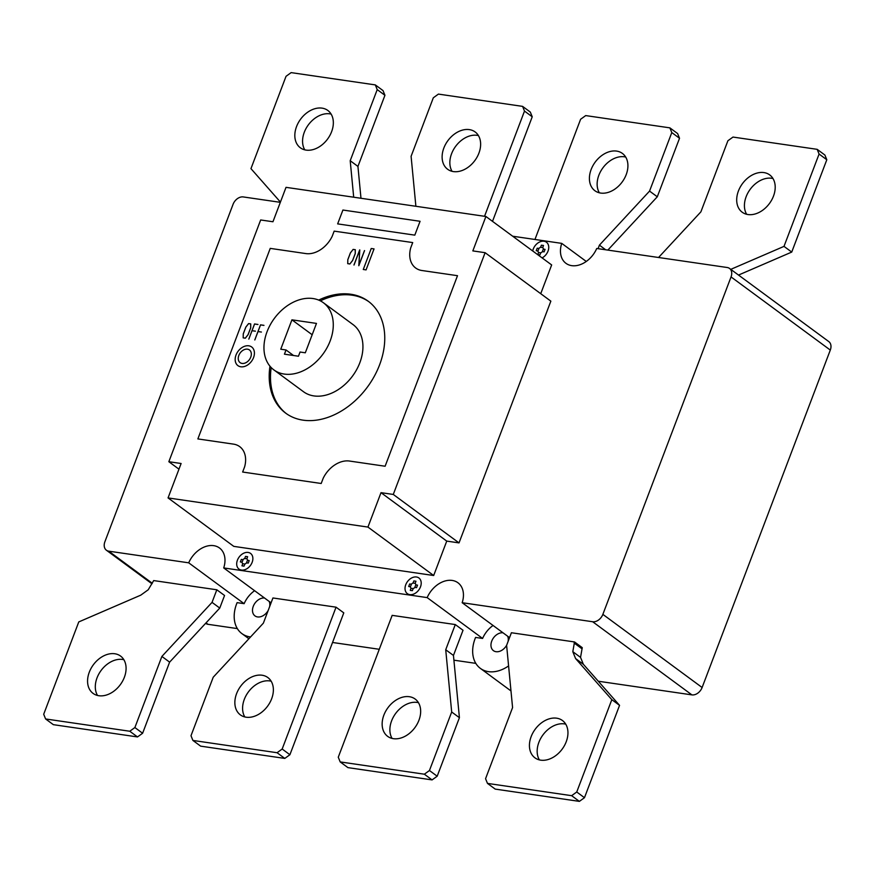 <?xml version="1.0" encoding="UTF-8"?>
<svg xmlns="http://www.w3.org/2000/svg" width="874" height="874" viewBox="0 0 874 874"><rect width="100%" height="100%" fill="white"/><g stroke="black" fill="none" stroke-linecap="round" stroke-linejoin="round"><path stroke-width="1.31" d="M97.527 695.464A23.172 16.759 126.4 0 1 100.554 671.221A23.172 16.759 126.4 0 1 122.535 659.455A23.172 16.759 126.4 0 1 123.868 659.717M114.8 653.752A23.172 16.759 -53.6 0 0 91.049 668.381A23.172 16.759 -53.6 0 0 93.081 693.399A23.172 16.759 -53.6 0 0 98.86 695.726A23.172 16.759 -53.6 0 0 124.359 677.295A23.172 16.759 -53.6 0 0 120.579 656.079A23.172 16.759 -53.6 0 0 114.8 653.752M129.778 731.243L45.612 718.963L43.7 714.255L78.769 621.927L140.758 595.161L148.23 589.764L153.693 580.576L216.818 589.786L212.043 602.372L161.887 656.44L134.88 727.55L129.778 731.243L137.513 736.935L142.615 733.253L134.88 727.55M137.513 736.935L53.347 724.666L45.612 718.963M142.615 733.253L169.622 662.142L219.767 608.075L224.552 595.489L216.818 589.786M219.767 608.075L212.043 602.372M169.622 662.142L161.887 656.44M331.617 131.679A23.172 16.759 126.4 0 1 306.118 150.109A23.172 16.759 126.4 0 1 300.339 147.782A23.172 16.759 126.4 0 1 298.307 122.764A23.172 16.759 126.4 0 1 322.058 108.136A23.172 16.759 126.4 0 1 327.837 110.463A23.172 16.759 126.4 0 1 331.617 131.679M331.126 114.101A23.172 16.759 -53.6 0 0 329.793 113.839A23.172 16.759 -53.6 0 0 307.812 125.616A23.172 16.759 -53.6 0 0 304.786 149.847M360.984 198.278L357.936 166.421L384.942 95.299L383.031 90.601L375.296 84.898L291.14 72.618L286.038 76.311L250.958 168.638L280.423 202.069M353.697 197.207L350.201 160.718L377.218 89.607L375.296 84.898M357.936 166.421L350.201 160.718M384.942 95.299L377.218 89.607M531.152 736.618A23.172 16.759 126.4 0 1 556.662 718.188A23.172 16.759 126.4 0 1 562.441 720.515A23.172 16.759 126.4 0 1 564.473 745.533A23.172 16.759 126.4 0 1 540.722 760.161A23.172 16.759 126.4 0 1 534.943 757.834A23.172 16.759 126.4 0 1 531.152 736.618M565.729 724.153A23.172 16.759 -53.6 0 0 564.396 723.891A23.172 16.759 -53.6 0 0 538.887 742.321A23.172 16.759 -53.6 0 0 539.389 759.899M487.474 783.399L571.64 795.679L576.742 791.997L611.822 699.659L575.605 658.581L572.809 651.676L574.524 641.953L511.399 632.743L506.614 645.34L512.579 707.579L485.562 778.701L487.474 783.399L495.208 789.102L579.375 801.382L571.64 795.679M574.524 641.953L582.259 647.656L580.544 657.379L583.34 664.273L619.557 705.362L584.477 797.689L579.375 801.382M584.477 797.689L576.742 791.997M619.557 705.362L611.822 699.659M583.34 664.273L575.605 658.581M580.544 657.379L572.809 651.676M581.855 648.716L574.12 643.013M383.872 715.14A23.172 16.759 126.4 0 1 409.371 696.709A23.172 16.759 126.4 0 1 415.15 699.036A23.172 16.759 126.4 0 1 417.182 724.054A23.172 16.759 126.4 0 1 393.431 738.683A23.172 16.759 126.4 0 1 387.652 736.356A23.172 16.759 126.4 0 1 383.872 715.14M418.438 702.674A23.172 16.759 -53.6 0 0 417.106 702.412A23.172 16.759 -53.6 0 0 391.607 720.842A23.172 16.759 -53.6 0 0 392.098 738.421M340.194 761.92L424.349 774.2L429.451 770.518L451.683 711.993L445.718 649.743L455.288 624.56L392.164 615.362L338.271 757.212L340.194 761.92L347.928 767.623L432.084 779.903L424.349 774.2M455.288 624.56L463.023 630.263L453.453 655.445L459.418 717.696L437.186 776.21L432.084 779.903M437.186 776.21L429.451 770.518M459.418 717.696L451.683 711.993M453.453 655.445L445.718 649.743M236.581 693.661A23.172 16.759 126.4 0 1 262.091 675.231A23.172 16.759 126.4 0 1 267.859 677.558A23.172 16.759 126.4 0 1 269.891 702.576A23.172 16.759 126.4 0 1 246.14 717.204A23.172 16.759 126.4 0 1 240.361 714.877A23.172 16.759 126.4 0 1 236.581 693.661M271.159 681.196A23.172 16.759 -53.6 0 0 269.826 680.933A23.172 16.759 -53.6 0 0 244.316 699.364A23.172 16.759 -53.6 0 0 244.807 716.942M192.903 740.442L277.069 752.722L282.171 749.029L336.053 607.179L272.928 597.969L263.369 623.151L213.223 677.219L190.991 735.733L192.903 740.442L200.638 746.145L284.804 758.414L277.069 752.722M336.053 607.179L343.788 612.871L289.906 754.732L284.804 758.414M289.906 754.732L282.171 749.029M746.647 214.283A23.172 16.759 126.4 0 1 746.145 196.705A23.172 16.759 126.4 0 1 771.655 178.274A23.172 16.759 126.4 0 1 772.987 178.536M747.98 214.545A23.172 16.759 -53.6 0 0 771.731 199.917A23.172 16.759 -53.6 0 0 769.699 174.909A23.172 16.759 -53.6 0 0 763.92 172.582A23.172 16.759 -53.6 0 0 738.421 191.002A23.172 16.759 -53.6 0 0 742.201 212.218A23.172 16.759 -53.6 0 0 747.98 214.545M658.559 257.491L700.882 211.858L727.9 140.747L733.002 137.065L817.168 149.334L819.08 154.042L784 246.381L730.784 269.356M738.519 275.059L791.735 252.073L826.815 159.745L824.892 155.037L817.168 149.334M826.815 159.745L819.08 154.042M791.735 252.073L784 246.381M599.356 192.804A23.172 16.759 126.4 0 1 598.865 175.226A23.172 16.759 126.4 0 1 624.364 156.796A23.172 16.759 126.4 0 1 625.697 157.058M600.689 193.067A23.172 16.759 -53.6 0 0 624.44 178.438A23.172 16.759 -53.6 0 0 622.408 153.431A23.172 16.759 -53.6 0 0 616.629 151.093A23.172 16.759 -53.6 0 0 591.13 169.523A23.172 16.759 -53.6 0 0 594.91 190.74A23.172 16.759 -53.6 0 0 600.689 193.067M534.954 239.465L580.609 119.268L585.711 115.587L669.877 127.855L671.789 132.564L649.557 191.089L599.411 245.146L598.067 248.675M607.845 250.095L657.292 196.781L679.524 138.267L677.612 133.558L669.877 127.855M679.524 138.267L671.789 132.564M657.292 196.781L649.557 191.089M605.704 249.789L599.411 245.146M452.066 171.326A23.172 16.759 126.4 0 1 451.574 153.748A23.172 16.759 126.4 0 1 477.084 135.317A23.172 16.759 126.4 0 1 478.417 135.579M453.398 171.588A23.172 16.759 -53.6 0 0 477.149 156.959A23.172 16.759 -53.6 0 0 475.128 131.941A23.172 16.759 -53.6 0 0 469.349 129.614A23.172 16.759 -53.6 0 0 443.839 148.045A23.172 16.759 -53.6 0 0 447.63 169.261A23.172 16.759 -53.6 0 0 453.398 171.588M415.882 206.275L411.097 156.304L433.318 97.79L438.42 94.097L522.586 106.377L524.498 111.085L484.535 216.293M492.51 221.351L532.233 116.788L530.321 112.08L522.586 106.377M532.233 116.788L524.498 111.085M506.636 645.274A10.433 7.538 126.4 0 1 493.439 650.66A10.433 7.538 126.4 0 1 491.734 641.112A10.433 7.538 126.4 0 1 502.998 632.787M507.663 636.239A10.433 7.538 126.4 0 1 508.067 641.505M268.176 610.489A10.433 7.538 126.4 0 1 254.968 615.886A10.433 7.538 126.4 0 1 253.263 606.337A10.433 7.538 126.4 0 1 264.527 598.013M269.203 601.454A10.433 7.538 126.4 0 1 269.607 606.731M267.062 331.705A41.723 30.164 126.4 0 1 323.369 302.721A41.723 30.164 126.4 0 1 330.175 340.915A41.723 30.164 126.4 0 1 273.868 369.888A41.723 30.164 126.4 0 1 267.062 331.705M273.868 369.888L303.518 391.738A41.723 30.164 -53.6 0 0 359.826 362.765A41.723 30.164 -53.6 0 0 353.02 324.571L323.369 302.721M271.191 367.561A69.527 50.266 -53.6 0 0 286.377 413.642M318.682 300.088A69.527 50.266 126.4 0 1 368.227 301.235A69.527 50.266 126.4 0 1 379.578 364.873A69.527 50.266 126.4 0 1 285.732 413.183A69.527 50.266 126.4 0 1 269.968 366.195M250.576 636.938A32.447 23.456 126.4 0 1 241.901 633.606A32.447 23.456 126.4 0 1 237.105 602.645L244.13 603.672L188.708 562.823L108.715 551.166A9.275 6.697 126.4 0 1 106.399 550.227A9.275 6.697 126.4 0 1 104.891 541.749L233.074 204.298A9.275 6.697 126.4 0 1 243.278 196.934L280.325 202.331M332.546 642.477L379.272 649.284M453.912 660.176L475.806 663.366M508.592 665.922A32.447 23.456 126.4 0 1 480.372 668.381A32.447 23.456 126.4 0 1 475.576 637.43L482.601 638.446L427.168 597.608L223.711 567.936L271.082 602.841M205.608 623.337L205.663 623.37A9.275 6.697 -53.6 0 0 207.968 624.309L237.346 628.592M598.286 681.228L691.913 694.885A9.275 6.697 -53.6 0 0 702.117 687.51L830.3 350.07A9.275 6.697 -53.6 0 0 828.781 341.581L729.528 268.438A9.275 6.697 126.4 0 1 731.046 276.927L602.863 614.367A9.275 6.697 126.4 0 1 592.659 621.742L462.171 602.71L509.542 637.616M291.927 319.829L316.475 323.413L305.31 352.79L300.055 352.025L298.46 356.221L284.432 354.178L286.027 349.971L280.762 349.207L291.927 319.829L312.171 334.742M286.027 349.971L293.522 355.5M368.861 301.716A69.527 50.266 -53.6 0 0 320.343 300.853M485.911 216.49L472.834 250.904L485.114 252.695L393.278 494.444L381.009 492.663L367.932 527.077L168.048 497.918L181.115 463.504L168.846 461.712L260.671 219.964L272.95 221.756L286.027 187.342L485.911 216.49L551.658 264.942L540.733 293.686M393.278 494.444L459.025 542.896L550.849 301.148L485.114 252.695M459.025 542.896L446.745 541.104L381.009 492.663M446.745 541.104L433.679 575.518L367.932 527.077M433.679 575.518L233.784 546.37L168.048 497.918M178.962 469.174L168.846 461.712M512.688 236.22L561.731 243.376A23.172 16.759 126.4 0 0 565.959 263.325A23.172 16.759 126.4 0 0 596.734 248.478L727.223 267.51A9.275 6.697 126.4 0 1 729.528 268.438M188.708 562.823A23.172 16.759 126.4 0 1 219.472 547.976A23.172 16.759 126.4 0 1 223.711 567.936M427.168 597.608A23.172 16.759 126.4 0 1 457.943 582.761A23.172 16.759 126.4 0 1 462.171 602.71M254.596 590.693A23.172 16.759 -53.6 0 0 244.13 603.672M493.056 625.467A23.172 16.759 -53.6 0 0 482.601 638.446M561.731 243.376L586.268 261.457M242.644 472.036L244.633 466.792A24.92 18.015 -53.6 0 0 233.62 444.145L197.863 438.923L270.241 248.38L306.009 253.602A24.92 18.015 -53.6 0 0 332.164 236.362L334.163 231.129L412.714 242.579L410.725 247.823A24.92 18.015 -53.6 0 0 421.727 270.481L457.506 275.692L385.117 466.235L349.349 461.024A24.92 18.015 -53.6 0 0 323.194 478.253L321.195 483.486L242.644 472.036M420.066 221.286L414.8 235.139L337.648 223.886L342.914 210.033L420.066 221.286M374.039 248.904L366.075 269.891L363.267 269.476L371.232 248.489L374.039 248.904M359.793 249.92L358.908 265.259L364.491 250.587M353.948 265.019L359.684 249.909M364.556 250.587L358.81 265.718L359.717 250.019L354.014 265.03M347.776 259.764L350.387 252.903L353.14 249.396L350.419 252.903L347.808 259.764L347.721 263.664L349.884 263.981L352.648 260.474L355.248 253.613L355.314 249.713L353.14 249.396L355.27 249.735L355.215 253.602L352.604 260.463L349.884 263.948L347.754 263.631L347.808 259.764M243.223 333.966L245.834 327.094L248.587 323.588L250.762 323.904L250.707 327.816L248.096 334.676L245.343 338.183L243.169 337.867L245.332 338.151L248.063 334.666L250.674 327.805L250.729 323.937L248.598 323.631L245.867 327.105L243.256 333.966L243.169 337.867L243.256 333.966M257.961 324.516L254.553 324.014L252.029 330.678L255.427 331.17L252.007 330.722L248.828 339.079L254.531 323.97L257.972 324.473M263.948 325.39L260.539 324.888L258.005 331.552L261.402 332.044L257.994 331.596L254.815 339.953M254.782 339.953L260.518 324.844L263.959 325.347M253.558 357.575A11.591 8.379 -53.6 0 0 243.857 346.574A11.591 8.379 -53.6 0 0 236.952 364.742A11.591 8.379 -53.6 0 0 253.558 357.575M250.751 357.171A7.877 5.703 -53.6 0 0 244.152 349.687A7.877 5.703 -53.6 0 0 239.465 362.044A7.877 5.703 -53.6 0 0 250.751 357.171M415.958 584.892L417.532 585.121L416.57 587.645L414.997 587.415L413.085 588.792L412.375 590.671L410.267 590.365L410.977 588.486L410.267 586.727L408.693 586.498L409.655 583.974L411.217 584.203L413.129 582.827L413.85 580.937L415.958 581.243L415.237 583.133L415.958 584.892M247.626 560.343L249.199 560.573L248.249 563.096L246.676 562.867L244.764 564.243L244.043 566.123L241.945 565.817L242.655 563.938L241.934 562.179L240.361 561.949L241.322 559.426L242.896 559.655L244.807 558.278L245.518 556.388L247.626 556.694L246.905 558.584L247.626 560.343M413.041 583.034L415.172 583.34M415.784 584.859L414.811 587.404M413.183 588.584L411.053 588.268M410.441 586.76L411.414 584.214M244.709 558.486L246.839 558.792M247.451 560.31L246.479 562.856M244.851 564.036L242.721 563.719M242.109 562.211L243.081 559.666M420.481 586.88A9.734 7.036 -53.6 0 0 412.331 577.638A9.734 7.036 -53.6 0 0 406.53 592.9A9.734 7.036 -53.6 0 0 420.481 586.88M252.149 562.332A9.734 7.036 -53.6 0 0 243.999 553.089A9.734 7.036 -53.6 0 0 238.198 568.351A9.734 7.036 -53.6 0 0 252.149 562.332M542.546 251.646L544.12 251.876L545.07 249.363L543.497 249.134L542.787 247.364L543.497 245.485L541.388 245.179L540.678 247.058L538.766 248.445L537.193 248.216L536.243 250.729L537.805 250.958L538.526 252.728L537.816 254.607L539.913 254.913L540.635 253.034L542.546 251.646M538.592 252.51L540.722 252.815M542.361 251.636L543.322 249.09M542.71 247.582L540.58 247.276M538.952 248.456L537.991 251.002M542.098 257.896A9.734 7.036 -53.6 0 0 548.02 251.122A9.734 7.036 -53.6 0 0 543.147 241.169A9.734 7.036 -53.6 0 0 532.725 250.991M207.968 624.309L206.035 622.878M152.284 583.264L108.715 551.166M592.659 621.742L691.913 694.885M731.046 276.927L830.3 350.07M702.117 687.51L602.863 614.367M248.893 638.752L241.901 633.606M151.956 583.799L106.399 550.227M510.984 690.941L480.372 668.381"/></g></svg>
